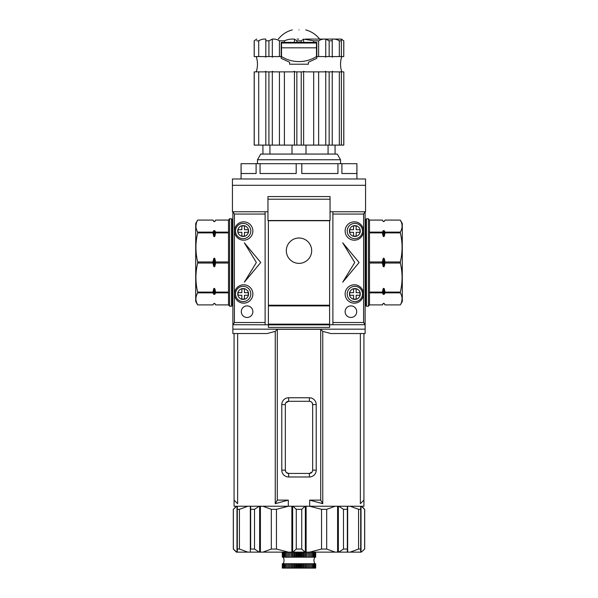 <?xml version="1.0" encoding="UTF-8"?>
<svg xmlns="http://www.w3.org/2000/svg" width="598" height="598" viewBox="0 0 598 598"><rect width="100%" height="100%" fill="white"/><g stroke="black" fill="none" stroke-linecap="round" stroke-linejoin="round"><path stroke-width="0.9" d="M268.397 305.884L268.397 324.138L329.603 324.138L329.603 305.884L268.397 305.884L268.397 220.737L329.603 220.737L329.603 305.884M296.406 552.141L296.406 557.172L297.341 557.172L297.341 552.141M296.361 552.141L296.406 557.172M297.341 557.172L298.103 557.172L298.103 552.141M295.704 552.141L295.704 557.172L296.361 557.172M298.103 557.172L298.148 552.141M298.148 557.172L299 557.172L299 552.141M294.694 552.141L294.694 557.172L295.704 557.172M294.65 552.141L294.694 557.172M294.104 552.141L294.104 557.172L294.65 557.172M299 557.172L299.852 557.172L299.852 552.141M299.852 557.172L299.897 552.141M299.897 557.172L300.659 557.172L300.659 552.141M293.027 552.141L293.027 557.172L294.104 557.172M315.699 568.1L315.699 563.727L282.301 563.727L282.301 568.1L315.699 568.1L315.699 563.727M315.512 568.1L315.512 563.727L315.52 568.1M315.146 568.1L315.146 563.727L315.161 568.1M314.608 568.1L314.608 563.727L314.623 568.1M283.377 568.1L283.377 563.727L283.392 568.1M282.839 568.1L282.839 563.727L282.854 568.1M282.48 568.1L282.48 563.727L282.488 568.1M282.301 568.1L282.301 563.727M292.983 552.141L293.027 557.172M292.557 552.141L292.557 557.172L292.983 557.172M300.659 557.172L301.594 557.172L301.594 552.141M301.594 557.172L301.639 552.141M301.639 557.172L302.296 557.172L302.296 552.141M291.428 552.141L291.428 557.172L292.557 557.172M291.39 552.141L291.428 557.172M291.077 552.141L291.39 557.172M302.296 557.172L303.306 557.172L303.306 552.141M303.306 557.172L303.35 552.141M303.35 557.172L303.896 557.172L303.896 552.141M289.91 552.141L289.91 557.172L291.077 557.172M289.873 552.141L289.91 557.172M289.686 552.141L289.873 557.172M303.896 557.172L304.973 557.172L304.973 552.141M304.973 557.172L305.017 552.141M305.017 557.172L305.443 557.172L305.443 552.141M288.49 552.141L288.49 557.172L289.686 557.172M288.46 552.141L288.49 557.172M288.393 552.141L288.46 557.172M305.443 557.172L306.572 557.172L306.572 552.141M306.572 557.172L306.61 552.141M306.61 557.172L306.924 552.141M287.19 552.141L287.19 557.172L288.393 557.172M284.087 568.1L284.087 563.727M287.16 552.141L287.19 557.172M306.924 557.172L308.09 557.172L308.09 552.141M284.11 568.1L284.11 563.727M308.09 557.172L308.127 552.141M308.127 557.172L308.314 552.141M286.016 552.141L286.016 557.172L287.16 557.172M284.962 568.1L284.962 563.727M285.986 552.141L286.016 557.172M308.314 557.172L309.51 557.172L309.51 552.141M284.984 568.1L284.984 563.727M309.51 557.172L309.54 552.141M309.54 557.172L309.607 552.141M284.984 552.141L284.984 557.172L285.986 557.172M285.986 568.1L285.986 563.727M284.962 552.141L284.984 557.172M309.607 557.172L310.811 557.172L310.811 552.141M286.016 568.1L286.016 563.727M310.811 557.172L310.84 552.141M284.11 552.141L284.11 557.172L284.962 557.172M287.16 568.1L287.16 563.727M284.087 552.141L284.11 557.172M310.84 557.172L311.984 557.172L311.984 552.141M287.19 568.1L287.19 563.727M311.984 557.172L312.014 552.141M288.393 568.1L288.393 563.727M282.301 557.172L282.301 552.141L282.301 557.172L282.48 552.141L282.488 557.172L282.839 552.141L282.854 557.172L283.392 557.172L283.377 552.141L283.392 557.172L284.087 557.172M288.46 568.1L288.46 563.727M312.014 557.172L313.016 557.172L313.016 552.141M288.49 568.1L288.49 563.727M313.016 557.172L313.038 552.141M289.686 568.1L289.686 563.727M289.873 568.1L289.873 563.727M313.038 557.172L313.89 557.172L313.89 552.141M289.91 568.1L289.91 563.727M313.89 557.172L313.913 552.141M291.077 568.1L291.077 563.727M291.39 568.1L291.39 563.727M313.913 557.172L314.608 557.172L314.608 552.141L314.623 557.172L315.146 557.172L315.146 552.141L315.161 557.172L315.512 552.141L315.699 557.172L315.699 552.141L315.699 557.172M291.428 568.1L291.428 563.727M292.557 568.1L292.557 563.727M292.983 568.1L292.983 563.727M293.027 568.1L293.027 563.727M294.104 568.1L294.104 563.727M294.65 568.1L294.65 563.727M294.694 568.1L294.694 563.727M295.704 568.1L295.704 563.727M296.361 568.1L296.361 563.727M296.406 568.1L296.406 563.727M297.341 568.1L297.341 563.727M298.103 568.1L298.103 563.727M298.148 568.1L298.148 563.727M299 568.1L299 563.727M299.852 568.1L299.852 563.727M299.897 568.1L299.897 563.727M300.659 568.1L300.659 563.727M301.594 568.1L301.594 563.727M301.639 568.1L301.639 563.727M302.296 568.1L302.296 563.727M303.306 568.1L303.306 563.727M303.35 568.1L303.35 563.727M303.896 568.1L303.896 563.727M304.973 568.1L304.973 563.727M305.017 568.1L305.017 563.727M305.443 568.1L305.443 563.727M306.572 568.1L306.572 563.727M306.61 568.1L306.61 563.727M306.924 568.1L306.924 563.727M308.09 568.1L308.09 563.727M308.127 568.1L308.127 563.727M308.314 568.1L308.314 563.727M309.51 568.1L309.51 563.727M309.54 568.1L309.54 563.727M309.607 568.1L309.607 563.727M310.811 568.1L310.811 563.727M310.84 568.1L310.84 563.727M311.984 568.1L311.984 563.727M312.014 568.1L312.014 563.727M313.016 568.1L313.016 563.727M313.038 568.1L313.038 563.727M313.89 568.1L313.89 563.727M313.913 568.1L313.913 563.727M364.631 549.054L364.631 509.324L361.304 506.237L364.69 509.324L364.69 549.054L361.304 552.141L364.69 549.054M239.424 549.054L237.301 549.054L237.301 552.141L247.893 552.141L239.424 549.054L239.424 509.324L237.301 509.324L237.301 506.237L237.301 552.141L236.404 552.141L233.31 549.054L236.696 552.141L233.37 549.054L233.37 509.324L236.696 506.237M292.938 506.237L296.264 509.324L301.736 509.324L305.062 506.237M309.577 506.237L321.552 509.324L326.68 509.324L335.149 506.237M338.767 506.237L343.476 509.324L347.341 509.324L347.341 506.237L347.341 552.141L347.341 549.054L343.476 549.054L338.767 552.141L360.699 552.141L360.699 506.237M350.107 506.237L358.576 509.324L360.699 509.324M236.404 506.237L233.37 509.324M239.424 509.324L247.893 506.237M247.893 552.141L259.233 552.141L254.524 549.054L250.659 549.054L250.659 506.237L250.659 509.324L254.524 509.324L259.233 506.237M262.851 506.237L271.32 509.324L276.448 509.324L288.423 506.237M259.233 552.141L305.062 552.141L301.736 549.054L301.736 509.324M305.062 552.141L335.149 552.141L326.68 549.054L326.68 509.324M296.264 509.324L296.264 549.054L301.736 549.054M296.264 549.054L292.938 552.141M335.149 552.141L338.767 552.141M321.552 509.324L321.552 549.054L326.68 549.054M321.552 549.054L309.577 552.141M343.476 509.324L343.476 549.054M360.699 549.054L360.699 552.141L360.699 549.054L358.576 549.054L350.107 552.141M358.576 509.324L358.576 549.054M360.699 552.141L361.304 552.141M254.524 549.054L254.524 509.324M288.423 552.141L276.448 549.054L276.448 509.324M271.32 509.324L271.32 549.054L276.448 549.054M271.32 549.054L262.851 552.141M256.594 178.989L365.565 178.989L365.565 211.774L330.044 211.774M341.406 178.989L232.435 178.989L232.435 211.774L267.956 211.774M232.435 185.298L365.565 185.298M330.044 199.209L330.044 196.563L267.956 196.563L267.956 220.52L330.044 220.52L330.044 199.209L267.956 199.209M241.069 178.989L241.069 163.688L241.136 173.525L256.101 173.525L256.101 163.688L241.136 163.688M356.931 178.989L356.931 163.688L356.864 173.525L341.899 173.525L341.899 163.688L337.93 163.688L337.93 173.525L301.803 173.525L301.803 163.688L296.197 163.688L296.197 173.525L260.07 173.525L260.07 163.688L256.101 163.688M296.197 163.688L260.07 163.688M337.93 163.688L301.803 163.688M356.864 163.688L341.899 163.688M268.921 145.105L268.921 71.872L265.826 71.872L265.826 145.105L265.826 71.304L264.787 71.872L256.654 71.872L256.647 71.312L256.445 71.872L254.187 71.872L254.187 145.105L343.813 145.105L343.813 71.872L343.76 145.105M256.811 39.079L254.187 40.828L254.187 56.571L256.445 56.571L256.647 57.131L256.647 56.571L264.787 56.571L265.826 57.131L265.826 56.571L272.03 56.571L272.322 57.131L273.353 56.571L281.187 56.571L281.187 58.32L289.596 62.244L289.596 64.218L308.404 64.218L308.404 62.244L316.813 58.32L316.813 56.571L324.714 56.571L325.746 57.131L326.037 56.571L332.234 56.571L332.234 57.131L333.258 56.571L341.376 56.571L341.376 40.828L339.328 40.828C337.093 39.446 334.723 38.87 332.234 39.109L332.234 40.828L329.147 40.828L329.147 56.571M310.766 39.079L313.113 39.079M341.376 40.828L341.361 39.109L343.76 40.828L343.76 56.571L343.813 40.828L341.189 39.079L305.6 39.079M279.43 56.571L279.43 40.828L284.394 40.828C287.571 39.438 290.92 38.87 294.455 39.109L296.862 40.828L301.235 40.828L303.635 39.109L313.681 40.828L318.644 40.828L318.644 56.571M325.746 57.131L325.746 39.109C323.249 38.87 320.879 39.446 318.644 40.828M325.746 39.109L329.147 40.828M257.469 163.688L257.469 159.748L260.743 154.067L269.93 154.067L269.93 145.105M340.531 163.688L340.531 159.748L257.469 159.748M328.07 145.105L328.07 154.067L337.257 154.067L340.531 159.748M328.07 154.067L269.93 154.067M262.933 145.105L262.933 154.067M305.997 154.067L305.997 145.105M292.003 145.105L292.003 154.067M335.067 154.067L335.067 145.105M256.647 71.312L256.647 71.872M339.328 145.105L339.328 71.872L341.376 71.872L341.376 145.105M343.76 71.872L341.563 71.872L341.361 71.312L341.361 71.872M339.328 71.872L333.258 71.872L332.234 71.312L332.234 71.872L329.147 71.872L329.147 145.105M332.234 145.105L332.234 71.872M325.746 145.105L325.746 71.304L324.714 71.872L318.644 71.872L318.644 145.105M318.644 71.872L313.681 71.872L313.681 145.105M313.681 71.872L305.092 71.872L303.635 71.312L303.635 145.105M301.235 145.105L301.235 71.872L296.862 71.872L296.862 145.105M294.455 145.105L294.455 71.304L292.99 71.872L284.394 71.872L284.394 145.105M284.394 71.872L279.43 71.872L279.43 145.105M279.43 71.872L273.353 71.872L272.322 71.312L272.322 145.105M258.71 71.872L258.71 145.105M254.24 145.105L254.24 71.872M329.147 71.872L326.037 71.872L325.746 71.304M303.635 71.312L303.433 71.872L301.235 71.872M296.862 71.872L294.657 71.872L294.455 71.304M272.322 71.312L272.03 71.872L268.921 71.872M265.826 71.872L265.826 71.304M341.361 56.571L341.361 57.131L341.563 56.571L343.76 56.571M289.596 62.962L289.596 62.244M265.826 56.571L265.826 40.828L268.921 40.828L268.921 56.571M256.647 56.571L256.647 57.131M281.509 47.825L316.492 47.825L316.492 56.541A32.793 32.793 0 0 1 281.509 56.541L281.509 42.361M308.404 62.244L308.404 64.218M316.492 47.825L316.492 42.361M279.43 40.828C277.188 39.446 274.818 38.87 272.322 39.109L272.322 57.131M265.826 57.131L265.826 39.109C263.322 38.87 260.952 39.446 258.71 40.828L258.71 56.571M258.71 40.828L256.654 40.828M254.24 56.571L254.24 40.828L256.647 39.109M284.394 40.828L284.394 42.361L281.187 42.361L281.187 56.571M316.813 56.571L316.813 42.361L313.681 42.361L313.681 40.828M339.328 40.828L339.328 56.571M332.234 56.571L332.234 40.828M272.322 39.109L268.921 40.828M265.826 39.109L265.826 40.828M316.492 43.019L281.509 43.019M303.635 39.109L303.635 42.361L313.681 42.361M301.235 40.828L301.235 42.361L303.635 42.361M296.862 40.828L296.862 42.361L301.235 42.361M294.455 39.109L294.455 42.361L296.862 42.361M284.394 42.361L294.455 42.361M308.179 39.079L306.497 39.079M298.679 39.079L297.161 39.079M299 29.9C290.336 29.9 290.336 29.9 299 29.9C307.664 29.9 307.664 29.9 299 29.9M345.128 311.678A5.793 5.793 0 0 0 350.921 317.471A5.793 5.793 0 0 0 356.714 311.678A5.793 5.793 0 0 0 350.921 305.884A5.793 5.793 0 0 0 345.128 311.678M241.286 311.678A5.793 5.793 0 0 0 247.079 317.471A5.793 5.793 0 0 0 252.872 311.678A5.793 5.793 0 0 0 247.079 305.884A5.793 5.793 0 0 0 241.286 311.678M234.513 293.969A9.179 9.179 0 0 0 243.692 303.156A9.179 9.179 0 0 0 252.872 293.969A9.179 9.179 0 0 0 243.692 284.79A9.179 9.179 0 0 0 234.513 293.969M234.513 231.015A9.179 9.179 0 0 0 243.692 240.194A9.179 9.179 0 0 0 252.872 231.015A9.179 9.179 0 0 0 243.692 221.836A9.179 9.179 0 0 0 234.513 231.015M345.128 231.015A9.179 9.179 0 0 0 354.308 240.194A9.179 9.179 0 0 0 363.487 231.015A9.179 9.179 0 0 0 354.308 221.836A9.179 9.179 0 0 0 345.128 231.015M345.128 293.969A9.179 9.179 0 0 0 354.308 303.156A9.179 9.179 0 0 0 363.487 293.969A9.179 9.179 0 0 0 354.308 284.79A9.179 9.179 0 0 0 345.128 293.969M286.322 250.689A12.678 12.678 0 0 0 299 263.367A12.678 12.678 0 0 0 311.678 250.689A12.678 12.678 0 0 0 299 238.011A12.678 12.678 0 0 0 286.322 250.689M285.904 472.001L285.336 470.163A3.282 3.282 0 0 0 288.617 473.444L286.307 472.495M285.896 402.753L288.617 401.303L309.383 401.303L309.383 397.767A6.817 6.817 0 0 1 316.207 404.584L316.207 470.163A6.817 6.817 0 0 1 309.383 476.987L288.617 476.987A6.817 6.817 0 0 1 281.793 470.163L281.793 404.584A6.817 6.817 0 0 1 288.617 397.767L309.383 397.767M232.876 211.774L234.401 214.047L265.116 214.047L265.116 211.774L232.876 211.774L232.876 333.542L267.142 333.542L275.244 331.352L277.3 329.296L320.7 329.296L322.756 331.352L330.858 333.542L365.124 333.542L365.124 324.707L363.599 322.524L332.884 322.524L332.884 324.707L365.124 324.707L365.124 211.774L332.884 211.774L332.884 322.524M332.884 214.047L363.599 214.047L365.124 211.774M232.876 329.169L365.124 329.169M268.397 327.405L329.603 327.405L329.603 324.632L268.397 324.632L268.397 327.405M234.401 214.047L234.401 322.524L232.876 324.707L268.397 324.796M329.603 324.796L332.884 324.707M265.116 214.047L265.116 322.524L234.401 322.524M256.37 262.492L244.35 282.166L260.743 262.492L244.35 242.818L256.37 262.492M268.397 324.632L268.397 324.138L329.603 324.138L329.603 324.632M265.116 322.524L265.116 324.707M363.599 214.047L363.599 322.524M354.741 262.492L342.721 282.166L359.114 262.492L342.721 242.818L354.741 262.492M234.072 333.542L234.072 506.237L288.311 506.237L288.311 500.115L275.244 503.68L275.244 331.352M237.638 333.542L237.638 503.68L234.072 500.115M275.244 503.68L277.3 500.115L277.3 329.296M288.311 506.237L309.689 506.237L309.689 500.115L320.7 500.115L320.7 329.296M277.3 500.115L288.311 500.115M320.7 500.115L322.756 503.68L322.756 331.352M309.689 506.237L363.928 506.237L363.928 500.115L360.362 503.68L360.362 333.542M322.756 503.68L309.689 500.115M329.603 305.227L268.397 305.227M363.928 500.115L363.928 333.542M312.104 472.001L309.383 473.444A3.282 3.282 0 0 0 312.664 470.163L312.664 404.584A3.282 3.282 0 0 0 309.383 401.303M288.617 397.767L288.617 401.303A3.282 3.282 0 0 0 285.336 404.584L285.336 470.163L281.793 470.163M309.383 476.987L309.383 473.444L288.617 473.444L288.617 476.987M311.192 401.849L311.693 402.252M312.096 402.746L312.664 404.584L316.207 404.584M347.58 228.653A7.654 7.654 0 0 1 362.508 231.015A7.654 7.654 0 0 1 353.657 238.572A7.654 7.654 0 0 1 347.58 228.653A7.654 7.654 0 0 0 353.657 238.572A7.654 7.654 0 0 0 362.126 233.377M356.543 225.82C359.592 227.135 360.766 229.43 360.048 232.704C358.71 235.791 356.408 236.958 353.164 236.21C350.136 234.865 348.97 232.57 349.658 229.326C351.004 226.298 353.298 225.132 356.543 225.82M349.718 232.323L349.718 229.699L353.545 229.699L353.545 225.88L356.161 225.88L356.161 229.699L359.989 229.699L359.989 232.323L356.161 232.323L356.161 236.15L353.545 236.15L353.545 232.323L349.718 232.323M347.58 291.607A7.654 7.654 0 0 1 362.508 293.969A7.654 7.654 0 0 1 353.657 301.527A7.654 7.654 0 0 1 347.58 291.607A7.654 7.654 0 0 0 353.657 301.527A7.654 7.654 0 0 0 362.126 296.339M356.543 288.774C359.592 290.09 360.766 292.385 360.048 295.659C358.71 298.746 356.408 299.919 353.164 299.172C350.136 297.819 348.97 295.524 349.658 292.28C351.004 289.253 353.298 288.087 356.543 288.774M349.718 295.285L349.718 292.661L353.545 292.661L353.545 288.834L356.161 288.834L356.161 292.661L359.989 292.661L359.989 295.285L356.161 295.285L356.161 299.112L353.545 299.112L353.545 295.285L349.718 295.285M235.874 228.653A7.654 7.654 0 0 1 250.801 231.015A7.654 7.654 0 0 1 241.951 238.572A7.654 7.654 0 0 1 235.874 228.653A7.654 7.654 0 0 0 241.951 238.572A7.654 7.654 0 0 0 250.42 233.377M244.836 225.82C247.886 227.135 249.06 229.43 248.342 232.704C247.004 235.791 244.709 236.958 241.457 236.21C238.43 234.865 237.264 232.57 237.952 229.326C239.297 226.298 241.592 225.132 244.836 225.82M238.011 232.323L238.011 229.699L241.839 229.699L241.839 225.88L244.455 225.88L244.455 229.699L248.282 229.699L248.282 232.323L244.455 232.323L244.455 236.15L241.839 236.15L241.839 232.323L238.011 232.323M235.874 291.607A7.654 7.654 0 0 1 250.801 293.969A7.654 7.654 0 0 1 241.951 301.527A7.654 7.654 0 0 1 235.874 291.607A7.654 7.654 0 0 0 241.951 301.527A7.654 7.654 0 0 0 250.42 296.339M244.836 288.774C247.886 290.09 249.06 292.385 248.342 295.659C247.004 298.746 244.709 299.919 241.457 299.172C238.43 297.819 237.264 295.524 237.952 292.28C239.297 289.253 241.592 288.087 244.836 288.774M238.011 295.285L238.011 292.661L241.839 292.661L241.839 288.834L244.455 288.834L244.455 292.661L248.282 292.661L248.282 295.285L244.455 295.285L244.455 299.112L241.839 299.112L241.839 295.285L238.011 295.285M213.621 258.949L213.994 258.261L213.994 266.723L213.621 258.949L212.985 261.954L197.669 261.954L197.669 263.03L212.985 263.03L212.985 261.954M214.585 258.261L214.966 258.949L214.585 266.723L214.585 258.261L213.994 258.261M197.669 261.954C195.352 252.319 195.352 242.631 197.669 232.884L212.985 232.884L213.621 235.896L213.621 230.88L212.985 232.129L197.669 232.129C195.352 228.137 195.352 224.123 197.669 220.086L195.71 223.473L195.71 301.512L197.669 304.898C195.352 300.906 195.352 296.892 197.669 292.856L212.985 292.856L213.621 294.104L213.621 289.096L212.985 292.101L197.669 292.101L197.669 292.856M197.669 232.129L197.669 232.884M214.966 294.104L214.585 294.388L214.585 288.408L214.966 294.104L215.594 292.856L228.503 292.856L228.503 304.905L229.595 306.213L229.595 218.771L228.503 220.086L215.594 220.086L214.585 221.619L213.621 221.335L212.985 220.086L197.669 220.086L212.985 220.086L213.994 221.619L214.966 221.335L215.594 220.086L228.503 220.086L228.503 232.129L215.594 232.129L214.966 230.88L214.966 235.896L215.594 232.884L228.503 232.884L228.503 232.129M196.346 223.189L195.92 226.111M212.985 263.03L213.621 266.035M228.503 232.884L228.503 292.101L215.594 292.101L214.966 289.096M229.595 306.213L231.561 306.213L231.561 218.771L229.595 218.771M213.994 266.723L214.585 266.723M231.561 306.213L232.002 305.78L232.002 219.212L231.561 218.771M196.518 302.349L197.669 304.898L212.985 304.905L197.669 304.898M197.669 292.101C195.352 282.413 195.352 272.718 197.669 263.03M213.621 230.88L213.994 230.596L213.994 236.584L214.585 236.584L214.585 230.596L213.994 230.596M214.585 230.596L214.966 230.88M228.503 261.954L215.594 261.954L214.966 258.949M214.966 235.896L214.585 236.584M213.994 236.584L213.621 235.896M213.621 289.096L213.994 288.408L213.994 294.388L214.585 294.388M214.585 288.408L213.994 288.408M214.966 266.035L215.594 263.03L228.503 263.03M213.621 303.657L212.985 304.905L213.621 303.657M214.585 303.365L214.966 303.806L214.585 303.365L213.621 303.806M214.966 303.806L215.594 304.905L228.503 304.905L215.594 304.898L214.966 303.657M213.994 294.388L213.621 294.104M212.985 232.129L212.985 232.884M215.594 232.129L215.594 232.884M215.594 263.03L215.594 261.954M212.985 292.101L212.985 292.856M228.503 292.856L228.503 292.101M215.594 292.101L215.594 292.856M384.379 266.035L384.006 266.723L384.006 258.261L384.379 266.035L385.015 263.03L400.331 263.03L400.331 261.954L385.015 261.954L385.015 263.03M383.415 266.723L383.034 266.035L383.415 258.261L383.415 266.723L384.006 266.723M400.331 263.03C402.648 272.666 402.648 282.361 400.331 292.101L385.015 292.101L384.379 289.096L384.379 294.104L385.015 292.856L400.331 292.856C402.648 296.847 402.648 300.861 400.331 304.898L402.29 301.512L402.29 223.473L400.331 220.086C402.648 224.078 402.648 228.092 400.331 232.129L385.015 232.129L384.379 230.88L384.379 235.896L385.015 232.884L400.331 232.884L400.331 232.129M400.331 292.856L400.331 292.101M383.034 230.88L383.415 230.596L383.415 236.584L383.034 230.88L382.406 232.129L369.497 232.129L369.497 220.086L368.405 218.771L368.405 306.213L369.497 304.905L382.406 304.905L383.415 303.365L384.379 303.657L385.015 304.905L400.331 304.905L385.015 304.898L384.006 303.365L383.034 303.657L382.406 304.898L369.497 304.905L369.497 292.856L382.406 292.856L383.034 294.104L383.034 289.096L382.406 292.101L369.497 292.101L369.497 292.856M401.654 301.803L402.08 298.88M385.015 261.954L384.379 258.949M369.497 292.101L369.497 232.884L382.406 232.884L383.034 235.896M368.405 218.771L366.439 218.771L366.439 306.213L368.405 306.213M384.006 258.261L383.415 258.261M366.439 218.771L365.998 219.212L365.998 305.78L366.439 306.213M401.482 222.635L400.331 220.086L385.015 220.086L400.331 220.086M400.331 232.884C402.648 242.579 402.648 252.266 400.331 261.954M384.379 294.104L384.006 294.388L384.006 288.408L383.415 288.408L383.415 294.388L384.006 294.388M383.415 294.388L383.034 294.104M369.497 263.03L382.406 263.03L383.034 266.035M383.034 289.096L383.415 288.408M384.006 288.408L384.379 289.096M384.379 235.896L384.006 236.584L384.006 230.596L383.415 230.596M383.415 236.584L384.006 236.584M383.034 258.949L382.406 261.954L369.497 261.954M384.379 221.335L385.015 220.086L384.379 221.335M383.415 221.619L383.034 221.178L383.415 221.619L384.379 221.178M383.034 221.178L382.406 220.086L369.497 220.086L382.406 220.086L383.034 221.335M384.006 230.596L384.379 230.88M385.015 292.856L385.015 292.101M382.406 292.856L382.406 292.101M382.406 261.954L382.406 263.03M385.015 232.884L385.015 232.129M369.497 232.129L369.497 232.884M382.406 232.884L382.406 232.129M305.346 506.237L305.346 552.141M292.654 552.141L292.654 506.237M337.593 506.237L337.593 552.141M306.124 552.141L306.124 506.237M338.363 552.141L338.363 506.237M347.662 552.141L347.662 506.237M361.02 552.141L361.02 506.237M236.98 506.237L236.98 552.141M250.338 506.237L250.338 552.141M259.637 506.237L259.637 552.141M291.876 506.237L291.876 552.141M260.407 552.141L260.407 506.237M268.397 324.856L329.603 324.856M312.664 470.163L316.207 470.163M285.336 404.584L281.793 404.584M283.153 557.172C284.312 559.354 284.312 561.544 283.153 563.727M314.847 563.727C313.688 561.544 313.688 559.354 314.847 557.172M361.596 506.237L364.69 509.324M233.31 509.324L233.31 549.054M256.213 71.872C257.88 66.774 257.88 61.669 256.213 56.571M341.787 56.571C340.12 61.669 340.12 66.774 341.787 71.872M319.653 39.079C316.006 34.505 311.364 31.447 305.72 29.9M278.347 39.079C281.994 34.505 286.636 31.447 292.28 29.9M232.002 224.235L232.876 224.235M214.966 221.178L214.585 221.402M214.585 303.59L213.994 303.59M213.994 221.402L213.621 221.178M232.002 300.749L232.876 300.749M365.998 300.749L365.124 300.749M383.034 303.806L383.415 303.59M383.415 221.402L384.006 221.402M384.006 303.59L384.379 303.806M365.998 224.235L365.124 224.235"/></g></svg>
